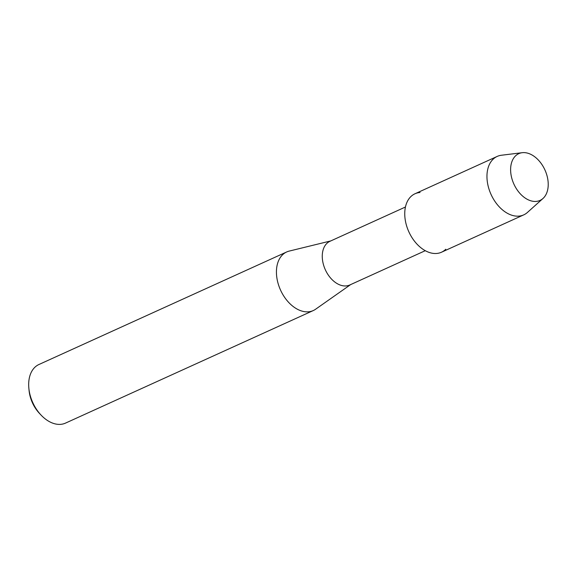 <?xml version="1.0" encoding="UTF-8"?>
<svg xmlns="http://www.w3.org/2000/svg" width="577" height="577" viewBox="0 0 577 577"><rect width="100%" height="100%" fill="white"/><g stroke="black" fill="none" stroke-linecap="round" stroke-linejoin="round"><path stroke-width="0.87" d="M535.997 201.423A25.684 17.05 65.6 0 0 547.039 175.805A25.684 17.05 65.6 0 0 522.834 152.638A25.684 17.05 65.6 0 0 511.799 178.264A25.684 17.05 65.6 0 0 535.997 201.423A25.684 17.05 65.6 0 0 542.993 198.481A25.684 17.05 65.6 0 0 545.135 170.41A25.684 17.05 65.6 0 0 522.834 152.638A25.684 17.05 65.6 0 0 522.192 152.703A25.684 17.05 65.6 0 0 511.922 178.711A25.684 17.05 65.6 0 0 535.997 201.423M420.02 192.509A32.096 21.306 65.6 0 0 406.23 224.525A32.096 21.306 65.6 0 0 436.472 253.476A32.096 21.306 65.6 0 0 445.79 249.242M405.436 207.013L329.9 241.323A23.989 15.925 65.6 0 0 324.231 267.057A23.989 15.925 65.6 0 0 345.969 285.94A23.989 15.925 65.6 0 0 349.741 285.002L425.278 250.685M330.809 240.912L289.207 251.089A32.175 21.363 65.6 0 0 286.682 251.961A32.175 21.363 65.6 0 0 279.073 286.48A32.175 21.363 65.6 0 0 308.241 311.818A32.175 21.363 65.6 0 0 313.297 310.549A32.175 21.363 65.6 0 0 315.612 309.222L350.65 284.591M286.682 251.961L38.933 364.505A32.175 21.363 65.6 0 0 28.85 388.162A32.175 21.363 65.6 0 0 41.097 415.123A32.175 21.363 65.6 0 0 60.491 424.362A32.175 21.363 65.6 0 0 65.547 423.092L313.297 310.549M28.85 388.162L29.066 390.427A27.494 18.255 65.6 0 0 39.532 413.471L41.097 415.123M522.192 152.703L501.427 155.242A32.096 21.306 65.6 0 0 497.186 156.425A32.096 21.306 65.6 0 0 489.592 190.857A32.096 21.306 65.6 0 0 518.68 216.13A32.096 21.306 65.6 0 0 523.736 214.868A32.096 21.306 65.6 0 0 527.421 212.451L542.993 198.481M497.186 156.425L414.971 193.771A32.096 21.306 65.6 0 0 407.384 228.203A32.096 21.306 65.6 0 0 436.472 253.476A32.096 21.306 65.6 0 0 441.52 252.214L523.736 214.868"/></g></svg>
